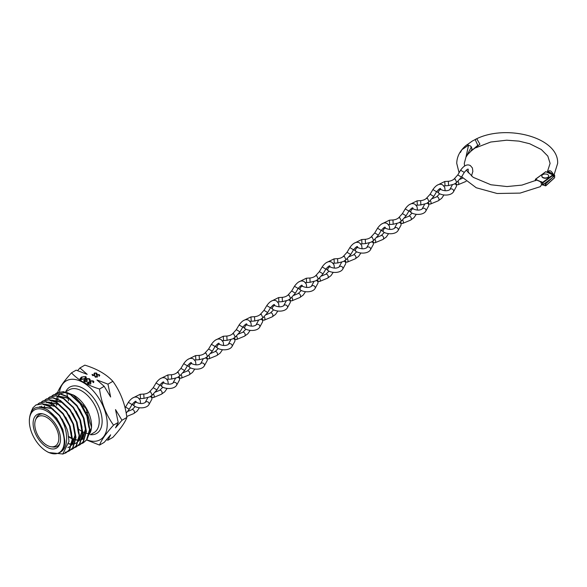 <?xml version="1.0" encoding="UTF-8"?>
<svg xmlns="http://www.w3.org/2000/svg" width="587" height="587" viewBox="0 0 587 587"><rect width="100%" height="100%" fill="white"/><g stroke="black" fill="none" stroke-linecap="round" stroke-linejoin="round"><path stroke-width="0.88" d="M31.133 411.803L32.894 407.855L35.924 404.993L42.271 403.871L49.601 406.644L59.287 415.647C64.819 424.24 67.234 432.817 66.536 441.387C65.759 447.243 63.242 451.087 58.986 452.915C62.648 450.955 64.614 447.03 64.886 441.131L62.824 429.471L56.69 418.179L48.207 410.232L46.395 409.242M59.206 415.545L51.363 408.413L39.388 406.93M66.5 428.055L62.185 419.096M53.358 409.359L51.678 408.229L39.703 406.747M71.504 437.308L69.442 425.648L63.308 414.363L54.826 406.409L44.854 404.127M71.658 433.404L69.758 425.472L65.649 417.093M56.822 407.356L55.141 406.233L44.685 404.083M44.194 404.26L43.174 404.751M71.753 444.975L74.975 435.305L72.913 423.653L66.779 412.36L58.296 404.414L48.317 402.124M71.687 445.203L72.649 444.066L75.29 435.121L73.228 423.469L69.119 415.09M60.292 405.36L58.612 404.23L48.156 402.08M47.664 402.256L46.637 402.748M78.445 433.301L76.383 421.649L70.249 410.357L61.76 402.411L51.788 400.121M78.592 429.398L76.699 421.466L72.583 413.094M63.756 403.357L62.075 402.227L51.619 400.077M51.128 400.253L50.108 400.745M78.687 440.969L81.909 431.298L79.847 419.646L73.074 407.539M82.063 427.402L80.162 419.463L76.053 411.091M82.158 438.973L85.379 429.302L83.317 417.643L77.183 406.351L68.694 398.404L58.722 396.122M82.092 439.201L83.053 438.056L85.695 429.119L83.633 417.46L79.524 409.088M70.697 399.351L69.009 398.221L58.561 396.071M58.062 396.247L57.042 396.739M88.842 427.299L86.781 415.64L80.008 403.533M88.997 423.396L87.096 415.457L82.987 407.084M67.909 447.61L69.405 446.912M67.938 447.521L69.721 446.729M68.789 443.919L70.088 444.117M70.315 444.139L71.643 444.176M71.959 444.161L72.414 444.132M72.619 444.11L74.498 443.721M75.055 443.523L76.339 442.906M68.826 443.677L70.183 443.904M70.403 443.933L71.68 443.999M72.003 443.992L72.531 443.963M72.729 443.948L74.63 443.589M75.077 443.449L76.655 442.73M78.621 441.204L79.583 440.059L82.224 431.122M68.796 436.955L71.445 438.452M72.539 438.937L74.417 439.597M75.818 439.934L77.029 440.111M78.893 440.162L79.355 440.125M79.553 440.103L81.432 439.714M81.989 439.516L83.281 438.907M68.745 436.53L71.467 438.122M72.539 438.621L74.476 439.34M75.848 439.692L77.117 439.905M78.937 439.986L79.465 439.964M60.505 439.223A19.378 11.19 60 0 1 59.603 444.344A19.378 11.19 60 0 1 44.311 445.438A19.378 11.19 60 0 1 33.099 423.396A19.378 11.19 60 0 1 41.912 413.703A19.378 11.19 60 0 1 60.505 439.223M59.911 443.478A18.19 10.5 60 0 1 52.845 446.993L51.091 446.758A17.001 9.818 60 0 1 34.78 424.364A17.001 9.818 60 0 1 35.572 419.874A17.001 9.818 60 0 1 48.985 418.913A17.001 9.818 60 0 1 58.825 438.247A17.001 9.818 60 0 1 51.091 446.758M35.572 419.874L36.24 418.23A18.19 10.5 60 0 1 42.814 413.864M56.609 405.47A24.713 14.271 60 0 1 56.69 403.518M56.829 402.381A24.713 14.271 60 0 1 57.262 400.371M57.717 399.028A24.713 14.271 60 0 1 58.238 397.898M66.793 392.483L74.079 395.381A24.713 14.271 60 0 1 91.557 425.648L91.557 427.483L86.979 439.538M118.2 422.449L115.522 427.857L121.979 420.263L115.522 409.587L118.2 422.449L113.54 425.135C106.034 433.411 101.36 440.059 99.526 445.071L86.641 439.993M67.013 394.193L67.527 396.563M67.85 397.913L68.606 400.767M88.05 412.573A4.41 2.546 60 0 1 85.746 412.125M82.877 406.908A4.41 2.546 60 0 1 82.877 406.879A4.41 2.546 60 0 1 83.684 404.927M59.544 391.808A33.98 19.62 60 0 1 85.306 383.861A33.98 19.62 60 0 1 107.238 424.166A33.98 19.62 60 0 1 86.795 439.795M57.607 393.584L57.489 392.776C59.302 387.794 63.968 381.146 71.504 372.84C77.968 379.862 87.309 385.255 99.526 389.02C101.338 402.675 106.012 414.716 113.54 425.135M106.533 439.736L107.964 440.199L112.873 437.366C120.379 429.097 125.053 422.449 126.887 417.43C125.075 403.783 120.401 391.742 112.873 381.315C106.35 374.264 97.009 368.871 84.844 365.136L79.942 367.968L77.601 370.617M29.35 421.231A24.676 14.249 60 0 1 46.799 411.157A24.676 14.249 60 0 1 64.254 441.387A24.676 14.249 60 0 1 46.799 451.462A24.676 14.249 60 0 1 29.35 421.231L29.35 419.756C30.377 407.855 36.291 404.48 47.092 409.638C58.003 417.32 63.836 427.901 64.607 441.387L64.02 445.584A24.815 14.33 -120 0 1 59.309 452.746L59.316 452.738M46.799 451.462L48.626 452.511L62.809 454L69.002 441.387L67.843 431.995L66.676 428.275L59.654 415.449L49.968 406.431L42.631 403.665L36.108 404.891M59.287 415.647A28.235 16.297 60 0 1 67.843 431.995M37.935 404.047L39.395 402.99L45.735 401.875L53.072 404.641L62.758 413.659L69.78 426.478L72.164 439.714L69.2 449.862L65.891 452.885L62.633 454.096M66.067 452.782L69.567 449.657L72.531 439.509L70.139 426.272L63.125 413.446L53.432 404.428L46.102 401.662L39.571 402.887M41.398 402.044L42.858 400.987L49.205 399.872L56.535 402.638L66.228 411.656L73.25 424.474L75.635 437.711L72.671 447.859L69.354 450.882L67.725 451.645M69.537 450.779L73.03 447.654L75.994 437.506L73.61 424.269L66.595 411.443L56.902 402.425L49.565 399.659L43.042 400.884M41.2 407.319L41.457 406.116M44.869 400.041L46.329 398.984L52.669 397.869L60.006 400.635L69.699 409.653L76.714 422.479L79.098 435.715L76.134 445.863L72.825 448.886L71.196 449.642M73.008 448.776L76.501 445.65L79.465 435.503L77.08 422.266L70.058 409.44L60.366 400.422L53.035 397.656L46.512 398.881M44.377 408.273L44.575 405.925M48.332 398.037L49.792 396.981L56.139 395.865L63.469 398.632L73.162 407.649L80.184 420.475L82.569 433.712L79.605 443.86L76.295 446.883L74.659 447.639M76.471 446.773L79.964 443.647L82.928 433.499L80.544 420.263L73.529 407.444L63.836 398.426L56.499 395.653L49.976 396.878M51.803 396.034L53.263 394.978L59.603 393.862L66.94 396.629L76.633 405.646L83.648 418.472L86.032 431.709L83.068 441.857L79.759 444.88L78.13 445.636M79.942 444.77L83.435 441.644L86.399 431.496L84.014 418.26L76.992 405.441L67.3 396.423L59.969 393.657L53.622 394.772L52.008 395.976M51.311 405.654L51.304 404.692M51.363 403.298L51.509 401.919M55.266 394.038L56.726 392.974L63.073 391.859L70.403 394.633L80.096 403.651L87.118 416.469L89.503 429.706L86.538 439.854L83.229 442.877L81.593 443.64M83.405 442.774L86.905 439.641L89.862 429.493L87.478 416.256L80.463 403.438L70.77 394.42L63.44 391.654L57.093 392.769L55.471 393.972M67.52 451.719L65.113 452.247M55.794 401.794L56.125 400.092M56.191 399.864L56.491 398.874M56.601 398.573L56.88 397.883M56.961 397.715L57.636 396.474M58.003 395.932L60.028 393.921M60.351 393.708L65.451 392.373M73.037 394.78L86.12 408.772L91.557 427.483M84.623 380.369L84.836 381.374L87.037 381.777L84.345 381.667L83.706 380.816L84.19 380.119L85.753 379.87L86.216 378.659L89.459 378.725L90.163 379.642L89.65 380.486L88.953 379.011L86.693 378.886L87.155 380.339L84.623 380.369L84.462 381.058M85.753 380.281L85.643 379.628M89.209 380.237L89.503 379.628M86.693 378.886L86.406 379.708M88.358 382.526L88.571 383.531L90.765 383.935L88.079 383.817L87.441 382.973L87.925 382.276L89.488 382.027L89.95 380.816L93.194 380.882L93.898 381.792L93.384 382.643L92.687 381.161L90.427 381.044L90.89 382.497L88.358 382.526L88.197 383.216M89.488 382.438L89.378 381.777M92.944 382.394L93.238 381.785M90.427 381.044L90.141 381.866M112.873 381.315L107.964 384.147L96.943 379.965L104.192 386.327L99.526 389.02M71.504 372.84L76.163 370.148L87.184 374.337L79.942 367.968M81.498 377.074L85.724 376.568L86.318 377.39L84.792 378.975L80.617 379.51L80.015 378.674L81.498 377.074L81.498 377.595M96.782 375.834L97.119 374.579L99.276 374.616L99.607 375.783L99.086 375.709L98.88 374.844L97.457 374.785L97.031 376.986L95.167 376.957L94.793 375.981L95.608 376.751L96.664 376.795L96.686 375.284M99.753 375.284L99.607 375.783M99.086 375.709L98.88 374.844M96.723 375.599L97.215 375.086L97.405 376.516M94.742 376.318L95.314 376.583M95.343 376.025L95.608 377.133M96.664 377.133L96.914 376.355M94.089 374.279L94.426 373.024L96.591 373.061L96.921 374.235L96.393 374.154L96.187 373.288L94.771 373.229L94.346 375.431L92.482 375.401L92.1 374.425L92.915 375.196L93.979 375.24L94.001 373.728M97.068 373.736L96.921 374.235M96.393 374.154L96.187 373.288M94.529 373.53L94.72 374.968M92.049 374.763L92.621 375.027M92.658 374.469L92.915 375.577M93.979 375.585L94.228 374.8M91.535 426.529A24.713 14.271 60 0 1 89.261 434.321M126.887 417.43L121.979 420.263M104.192 386.327L110.642 397.01L107.964 384.147M107.964 440.199L110.642 434.791L104.192 442.378L99.526 445.071M88.571 384.037L88.571 383.531M90.332 384.067L90.332 383.685M87.507 383.252L87.925 382.276M89.378 382.042L89.95 380.816M92.863 381.279L93.194 380.882M93.194 381.44L93.839 382.071M93.238 382.342L93.238 381.902M90.427 381.601L90.89 383.062M88.358 383.084L88.571 384.089M84.836 381.88L84.836 381.374M86.597 381.91L86.597 381.528M83.772 381.095L84.19 380.119M85.643 379.884L86.216 378.659M89.129 379.121L89.459 378.725M89.459 379.283L90.105 379.921M89.503 380.185L89.503 379.745M86.693 379.451L87.155 380.904M84.623 380.934L84.836 381.932M85.379 376.971L85.724 376.568M85.724 377.125L86.26 377.676M80.067 378.945L81.241 377.786M80.764 378.894L80.94 379.664M85.144 378.762L85.555 377.742M80.69 379.18L80.69 378.622L81.101 379.217L84.359 378.725L85.629 377.463L85.21 376.847L83.332 376.729L81.931 377.324L81.101 379.723M99.137 375.1L99.276 374.616M99.276 375.174L99.695 375.585M99.086 376.267L98.88 375.401M97.295 375.849L97.405 377.081M95.343 376.583L95.608 377.309L95.343 376.583M96.914 376.913L96.914 376.414M97.119 375.137L97.119 374.579M96.451 373.545L96.591 373.061M96.591 373.618L97.009 374.036M96.393 374.719L96.187 373.853M94.61 374.293L94.72 375.526M92.658 375.034L92.915 375.753L92.658 375.034M94.228 375.364L94.228 374.866M94.03 374.051L94.426 373.024M459.078 172.754L456.737 163.377C456.884 156.802 459.804 150.984 465.484 145.921L472.3 141.049L476.791 138.752L479.917 144.255L471.383 150.808M461.668 176.79L476.24 187.752L497.13 193.497L520.097 193.101L540.4 186.637L541.61 184.421L540.59 181.442L542.689 182.381L552.778 174.86L545.719 171.705L535.638 179.226L537.112 179.886A44.509 25.696 180 0 1 536.621 180.136L537.34 180.238M538.763 180.605L540.055 181.728A48.853 28.205 0 0 0 540.59 181.442M539.747 181.31L536.621 180.136M537.112 179.886L535.425 179.659L535.425 180.686M470.767 151.138L472.08 149.142L471.376 146.897L466.577 156.091M542.96 184.744L553.049 177.223L553.049 175.256L542.96 182.777L542.96 184.744L542.483 185.059L542.483 182.814L540.671 182.007M541.588 184.406L542.483 185.059L542.931 184.795M466.027 145.451L467.171 144.688L470.723 146.126L472.036 149.179L471.332 150.852L477.796 145.334L475.147 139.53C504.915 123.6 558.817 136.896 557.65 163.377L554.033 174.948M460.377 152.517L461.91 149.67L468.558 145.172L465.968 157.118L467.839 154.344L471.332 150.852M467.171 144.688L467.905 144.725M551.912 178.169L545.837 183.724L545.837 185.683L554.656 177.626L554.532 175.131L553.167 174.867L553.255 174.383C551.303 170.391 549.344 169.68 547.385 172.24L547.59 171L553.732 174.632M554.656 175.623L554.532 175.131L553.123 176.416M547.385 172.24L553.754 174.266M541.83 176.115A3.434 1.981 0 0 0 541.823 176.254A3.434 1.981 0 0 0 543.944 178.088A3.434 1.981 0 0 0 547.686 177.656A3.434 1.981 0 0 0 548.691 176.254A3.434 1.981 0 0 0 548.684 176.115M542.828 174.581A3.434 1.981 0 0 0 541.823 175.983A3.434 1.981 0 0 0 543.944 177.81A3.434 1.981 0 0 0 547.686 177.384A3.434 1.981 0 0 0 548.691 175.983A3.434 1.981 0 0 0 546.57 174.148A3.434 1.981 0 0 0 542.828 174.581M140.623 403.533L140.176 400.121L138.143 397.715C135.025 396.027 131.759 397.575 128.355 402.352L125.559 407.055L129.243 409.249L126.183 413.138M195.992 364.843L195.552 361.431L193.512 359.024C190.393 357.344 187.128 358.884 183.724 363.661L180.928 368.365L184.619 370.558L179.842 375.893L178.345 372.562L177.127 372.562C175.66 373.809 173.774 374.535 171.463 374.733L171.712 379.011L167.024 379.363M184.619 370.558L187.414 365.855C189.806 363.133 191.127 362.091 191.369 362.737L191.707 363.61M178.991 376.568A2.143 1.401 -112.5 0 0 180.143 378.065A2.143 1.401 -112.5 0 0 181.17 378.189A2.143 1.401 -112.5 0 0 181.141 374.844M159.928 384.881L162.078 386.796C166.143 389.335 174.295 389.24 176.636 385.226L179.431 380.075A2.143 1.812 -151.5 0 0 177.927 377.258M168.308 384.192L167.867 380.772L165.828 378.366C162.709 376.685 159.444 378.233 156.039 383.003L153.244 387.706L156.934 389.9L152.158 395.234L150.661 391.903L149.443 391.903C147.975 393.158 146.082 393.877 143.771 394.075L144.028 398.36L139.332 398.705M156.934 389.9L159.73 385.197C162.122 382.475 163.435 381.44 163.685 382.086L164.022 382.959M151.307 395.917A2.143 1.401 -112.5 0 0 152.451 397.406A2.143 1.401 -112.5 0 0 153.486 397.531A2.143 1.401 -112.5 0 0 153.456 394.185M132.236 404.223L134.394 406.138C138.459 408.677 146.611 408.581 148.951 404.575L151.747 399.424A2.143 1.812 -151.5 0 0 150.243 396.607M199.397 359.67L204.988 358.239L207.549 356.529L206.03 353.213L204.812 353.213C203.344 354.467 201.458 355.194 199.147 355.384L199.397 359.67L194.708 360.022M223.676 345.501L223.236 342.082L221.204 339.675C218.078 337.995 214.82 339.543 211.415 344.32L208.612 349.023L212.303 351.209L207.527 356.544M206.683 357.226A2.143 1.401 -112.5 0 0 207.827 358.716A2.143 1.401 -112.5 0 0 208.862 358.84A2.143 1.401 -112.5 0 0 208.825 355.495M187.613 365.54L189.762 367.447C193.835 369.993 201.979 369.891 204.327 365.884L207.116 360.734A2.143 1.812 -151.5 0 0 205.611 357.916M251.361 326.159L250.92 322.74L248.888 320.333C245.762 318.653 242.504 320.201 239.1 324.971L236.304 329.674L239.988 331.868L235.211 337.202L233.714 333.871L232.503 333.871C231.036 335.126 229.143 335.845 226.831 336.043L227.081 340.321L222.392 340.673M239.988 331.868L242.783 327.164C245.175 324.442 246.496 323.4 246.738 324.046L247.083 324.919M234.367 337.885A2.143 1.401 -112.5 0 0 235.512 339.374A2.143 1.401 -112.5 0 0 236.546 339.499A2.143 1.401 -112.5 0 0 236.51 336.153M215.297 346.191L217.447 348.106C221.519 350.644 229.664 350.549 232.012 346.535L234.8 341.392A2.143 1.812 -151.5 0 0 233.296 338.574M279.052 306.81L278.605 303.398L276.572 300.992C273.454 299.311 270.189 300.852 266.784 305.629L263.989 310.332L267.672 312.526L262.903 317.861L261.398 314.529L260.188 314.522C258.72 315.777 256.827 316.503 254.516 316.694L254.773 320.979L250.077 321.331M267.672 312.526L270.475 307.823C272.867 305.101 274.18 304.059 274.43 304.704L274.767 305.578M262.051 318.536A2.143 1.401 -112.5 0 0 263.196 320.032A2.143 1.401 -112.5 0 0 264.231 320.157A2.143 1.401 -112.5 0 0 264.194 316.804M242.981 326.849L245.139 328.764C249.204 331.303 257.348 331.2 259.696 327.194L262.492 322.043A2.143 1.812 -151.5 0 0 260.988 319.225M306.737 287.469L306.297 284.049L304.257 281.643C301.138 279.962 297.873 281.511 294.469 286.287L291.673 290.983L295.364 293.177L290.587 298.512L289.09 295.18L287.872 295.18C286.405 296.435 284.512 297.154 282.2 297.352L282.457 301.637L277.761 301.989M295.364 293.177L298.159 288.474C300.551 285.752 301.872 284.717 302.114 285.363L302.452 286.236M289.736 299.194A2.143 1.401 -112.5 0 0 290.881 300.683A2.143 1.401 -112.5 0 0 291.915 300.808A2.143 1.401 -112.5 0 0 291.886 297.462M270.666 307.5L272.823 309.415C276.888 311.961 285.04 311.858 287.381 307.852L290.176 302.701A2.143 1.812 -151.5 0 0 288.672 299.884M334.421 268.127L333.981 264.708L331.941 262.301C328.823 260.621 325.558 262.169 322.153 266.938L319.357 271.642L323.048 273.836L318.271 279.17L316.775 275.839L315.557 275.839C314.089 277.086 312.203 277.812 309.892 278.011L310.141 282.288L305.453 282.64M323.048 273.836L325.844 269.132C328.236 266.41 329.556 265.368 329.799 266.014L330.143 266.887M317.42 279.852A2.143 1.401 -112.5 0 0 318.572 281.342A2.143 1.401 -112.5 0 0 319.607 281.466A2.143 1.401 -112.5 0 0 319.57 278.121M298.357 288.158L300.507 290.073C304.572 292.612 312.724 292.517 315.072 288.503L317.861 283.352A2.143 1.812 -151.5 0 0 316.356 280.535M337.826 262.947L343.417 261.516L345.978 259.806L344.459 256.49L343.241 256.49C341.773 257.744 339.888 258.471 337.576 258.662L337.826 262.947L333.137 263.299M362.106 248.778L361.665 245.366L359.633 242.952C356.507 241.272 353.249 242.82 349.845 247.597L347.042 252.3L350.733 254.494L345.956 259.821M345.112 260.503A2.143 1.401 -112.5 0 0 346.257 261.993A2.143 1.401 -112.5 0 0 347.291 262.118A2.143 1.401 -112.5 0 0 347.255 258.772M326.042 268.817L328.192 270.724C332.264 273.271 340.409 273.168 342.757 269.162L345.545 264.011A2.143 1.812 -151.5 0 0 344.041 261.193M389.797 229.436L389.35 226.017L387.317 223.61C384.199 221.93 380.934 223.478 377.529 228.248L374.733 232.951L378.417 235.145L373.648 240.479L372.143 237.148L370.933 237.148C369.465 238.403 367.572 239.122 365.261 239.32L365.518 243.605L360.822 243.95M378.417 235.145L381.212 230.442C383.612 227.719 384.925 226.685 385.167 227.323L385.512 228.196M372.796 241.162A2.143 1.401 -112.5 0 0 373.941 242.651A2.143 1.401 -112.5 0 0 374.976 242.776A2.143 1.401 -112.5 0 0 374.939 239.43M353.726 249.468L355.883 251.383C359.948 253.922 368.093 253.826 370.441 249.82L373.237 244.669A2.143 1.812 -151.5 0 0 371.732 241.851M417.482 210.087L417.041 206.675L415.002 204.269C411.883 202.588 408.618 204.129 405.213 208.906L402.418 213.609L406.101 215.803L401.332 221.138L399.835 217.806L398.617 217.806C397.15 219.054 395.256 219.78 392.945 219.971L393.202 224.256L388.506 224.608M406.101 215.803L408.904 211.1C411.296 208.378 412.61 207.336 412.859 207.981L413.197 208.855M400.481 221.813A2.143 1.401 -112.5 0 0 401.625 223.309A2.143 1.401 -112.5 0 0 402.66 223.434A2.143 1.401 -112.5 0 0 402.623 220.088M381.411 230.126L383.568 232.041C387.633 234.58 395.785 234.477 398.125 230.471L400.921 225.32A2.143 1.812 -151.5 0 0 399.417 222.502M420.886 204.914L426.478 203.484L429.038 201.774L427.519 198.457L426.301 198.457C424.834 199.712 422.948 200.431 420.637 200.629L420.886 204.914L416.198 205.267M445.166 190.746L444.726 187.326L442.686 184.92C439.568 183.239 436.302 184.788 432.898 189.564L430.102 194.26L433.793 196.454L429.016 201.789M428.165 202.471A2.143 1.401 -112.5 0 0 429.317 203.96A2.143 1.401 -112.5 0 0 430.344 204.085A2.143 1.401 -112.5 0 0 430.315 200.739M409.102 210.784L411.252 212.692C415.317 215.238 423.469 215.136 425.81 211.129L428.605 205.978A2.143 1.812 -151.5 0 0 427.101 203.161M471.449 175.997L472.851 171.433L472.41 167.985L470.37 165.578C467.252 163.898 463.994 165.446 460.59 170.215L457.787 174.919L461.477 177.113L456.701 182.447L455.204 179.116L453.986 179.116C452.518 180.363 450.633 181.09 448.321 181.288L448.571 185.565L443.882 185.918M461.477 177.113L464.273 172.409C466.665 169.687 467.986 168.645 468.228 169.291L468.169 172.813M455.85 183.129A2.143 1.401 -112.5 0 0 457.002 184.619A2.143 1.401 -112.5 0 0 458.036 184.744A2.143 1.401 -112.5 0 0 457.999 181.398M436.787 191.435L438.937 193.35C443.009 195.889 451.154 195.794 453.502 191.78L456.29 186.637A2.143 1.812 -151.5 0 0 454.786 183.812M65.384 392.043L69.391 389.731A24.713 14.271 60 0 1 88.439 396.35A24.713 14.271 60 0 1 99.225 421.217A24.713 14.271 60 0 1 94.103 432.531L90.332 434.71M89.085 433.683A24.713 14.271 60 0 1 87.896 433.566M87.668 433.536A24.713 14.271 60 0 1 86.296 433.243M85.959 433.147A24.713 14.271 60 0 1 85.247 432.92M84.99 432.832A24.713 14.271 60 0 1 82.928 431.944M81.909 431.401A24.713 14.271 60 0 1 79.003 429.471M65.7 391.859A26.775 15.46 60 0 1 86.883 390.964A26.775 15.46 60 0 1 102.138 421.217A26.775 15.46 60 0 1 90.413 434.666M84.359 379.217L84.359 378.725M542.96 182.777L542.483 182.814L542.689 182.381L542.96 182.777M535.366 180.715L535.366 179.622M535.593 179.211L545.859 171.668L535.432 179.226L535.293 180.752M545.932 171.793L552.917 174.823L553.049 176.981M542.762 185L552.815 177.391M542.938 184.861L545.36 185.749L545.36 183.782L544.707 183.548M554.634 175.682L553.123 177.069M545.367 185.793L542.894 184.898M545.169 183.203L548.031 181.067M553.167 174.867L552.338 174.566M554.429 177.839L554.656 177.457M545.543 183.335L545.36 183.782L545.837 183.724L545.543 183.335M139.42 407.73L137.116 411.135L133.733 413.586A2.143 1.401 -112.5 0 0 134.408 411.781A2.143 1.401 -112.5 0 0 133.124 409.748A2.143 1.401 -112.5 0 0 132.09 409.623L127.731 411.428M128.355 402.352L132.038 404.546C134.438 401.824 135.751 400.782 135.993 401.427L136.338 402.3M194.796 369.04L192.485 372.444L189.102 374.895A2.143 1.401 -112.5 0 0 189.777 373.097A2.143 1.401 -112.5 0 0 188.493 371.057A2.143 1.401 -112.5 0 0 187.458 370.933L183.107 372.738M183.724 363.661L187.414 365.855M171.463 374.733L167.904 374.939L168.161 379.224M162.078 386.796A2.143 1.24 -60 0 1 161.645 385.989A2.143 1.24 -60 0 1 161.645 385.593A2.143 1.24 -60 0 1 162.658 383.568A2.143 1.24 -60 0 1 164.221 383.076L163.252 381.976M176.636 385.226A2.143 1.812 -151.5 0 0 172.864 383.179L175.513 378.307M167.112 388.389L164.8 391.786L161.418 394.237A2.143 1.401 -112.5 0 0 162.093 392.439A2.143 1.401 -112.5 0 0 160.809 390.399A2.143 1.401 -112.5 0 0 159.774 390.274L155.416 392.087M156.039 383.003L159.73 385.197M143.771 394.075L140.22 394.281L140.469 398.566M134.394 406.138A2.143 1.24 -60 0 1 133.953 405.338A2.143 1.24 -60 0 1 133.961 404.935A2.143 1.24 -60 0 1 134.973 402.909A2.143 1.24 -60 0 1 136.536 402.425L135.568 401.317M148.951 404.575A2.143 1.812 -151.5 0 0 145.18 402.528L147.829 397.648M222.48 349.698L220.176 353.095L216.794 355.553A2.143 1.401 -112.5 0 0 217.461 353.748A2.143 1.401 -112.5 0 0 216.177 351.716A2.143 1.401 -112.5 0 0 215.143 351.591L210.792 353.396M211.415 344.32L215.099 346.513C217.491 343.784 218.812 342.749 219.054 343.395L219.399 344.268M199.147 355.384L195.588 355.597L195.845 359.875M189.762 367.447A2.143 1.24 -60 0 1 189.33 366.648A2.143 1.24 -60 0 1 189.33 366.251A2.143 1.24 -60 0 1 190.342 364.219A2.143 1.24 -60 0 1 191.912 363.735L190.936 362.627M204.327 365.884A2.143 1.812 -151.5 0 0 200.556 363.837L203.197 358.965M250.165 330.349L247.861 333.754L244.478 336.204A2.143 1.401 -112.5 0 0 245.153 334.407A2.143 1.401 -112.5 0 0 243.862 332.367A2.143 1.401 -112.5 0 0 242.835 332.242L238.476 334.054M239.1 324.971L242.783 327.164M226.831 336.043L223.28 336.248L223.53 340.533M217.447 348.106A2.143 1.24 -60 0 1 217.014 347.299A2.143 1.24 -60 0 1 217.014 346.902A2.143 1.24 -60 0 1 218.026 344.877A2.143 1.24 -60 0 1 219.597 344.393L218.621 343.285M232.012 346.535A2.143 1.812 -151.5 0 0 228.24 344.496L230.882 339.616M277.856 311.007L275.545 314.412L272.163 316.863A2.143 1.401 -112.5 0 0 272.838 315.065A2.143 1.401 -112.5 0 0 271.554 313.025A2.143 1.401 -112.5 0 0 270.519 312.9L266.16 314.705M266.784 305.629L270.475 307.823M254.516 316.694L250.965 316.907L251.214 321.192M245.139 328.764A2.143 1.24 -60 0 1 244.698 327.957A2.143 1.24 -60 0 1 244.706 327.561A2.143 1.24 -60 0 1 245.718 325.536A2.143 1.24 -60 0 1 247.281 325.044L246.305 323.943M259.696 327.194A2.143 1.812 -151.5 0 0 255.925 325.147L258.566 320.275M305.541 291.666L303.23 295.063L299.847 297.521A2.143 1.401 -112.5 0 0 300.522 295.716A2.143 1.401 -112.5 0 0 299.238 293.683A2.143 1.401 -112.5 0 0 298.203 293.551L293.852 295.364M294.469 286.287L298.159 288.474M282.2 297.352L278.649 297.565L278.898 301.843M272.823 309.415A2.143 1.24 -60 0 1 272.383 308.615A2.143 1.24 -60 0 1 272.39 308.212A2.143 1.24 -60 0 1 273.403 306.187A2.143 1.24 -60 0 1 274.965 305.702L273.997 304.594M287.381 307.852A2.143 1.812 -151.5 0 0 283.609 305.805L286.258 300.926M333.225 272.317L330.921 275.721L327.531 278.172A2.143 1.401 -112.5 0 0 328.206 276.374A2.143 1.401 -112.5 0 0 326.922 274.334A2.143 1.401 -112.5 0 0 325.888 274.21L321.537 276.015M322.153 266.938L325.844 269.132M309.892 278.011L306.333 278.216L306.59 282.501M300.507 290.073A2.143 1.24 -60 0 1 300.074 289.266A2.143 1.24 -60 0 1 300.074 288.87A2.143 1.24 -60 0 1 301.087 286.845A2.143 1.24 -60 0 1 302.65 286.353L301.681 285.253M315.072 288.503A2.143 1.812 -151.5 0 0 311.301 286.463L313.942 281.584M360.91 252.975L358.606 256.38L355.223 258.83A2.143 1.401 -112.5 0 0 355.898 257.025A2.143 1.401 -112.5 0 0 354.607 254.993A2.143 1.401 -112.5 0 0 353.579 254.868L349.221 256.673M349.845 247.597L353.528 249.791C355.92 247.068 357.241 246.026 357.483 246.672L357.828 247.545M337.576 258.662L334.025 258.874L334.274 263.152M328.192 270.724A2.143 1.24 -60 0 1 327.759 269.925A2.143 1.24 -60 0 1 327.759 269.528A2.143 1.24 -60 0 1 328.771 267.496A2.143 1.24 -60 0 1 330.342 267.012L329.366 265.911M342.757 269.162A2.143 1.812 -151.5 0 0 338.985 267.114L341.627 262.242M388.594 233.626L386.29 237.031L382.907 239.481A2.143 1.401 -112.5 0 0 383.582 237.684A2.143 1.401 -112.5 0 0 382.298 235.644A2.143 1.401 -112.5 0 0 381.264 235.519L376.905 237.331M377.529 228.248L381.212 230.442M365.261 239.32L361.709 239.525L361.959 243.81M355.883 251.383A2.143 1.24 -60 0 1 355.443 250.583A2.143 1.24 -60 0 1 355.451 250.179A2.143 1.24 -60 0 1 356.456 248.154A2.143 1.24 -60 0 1 358.026 247.67L357.05 246.562M370.441 249.82A2.143 1.812 -151.5 0 0 366.67 247.773L369.311 242.893M416.286 214.284L413.974 217.689L410.592 220.14A2.143 1.401 -112.5 0 0 411.267 218.342A2.143 1.401 -112.5 0 0 409.983 216.302A2.143 1.401 -112.5 0 0 408.948 216.177L404.59 217.982M405.213 208.906L408.904 211.1M392.945 219.971L389.394 220.184L389.643 224.469M383.568 232.041A2.143 1.24 -60 0 1 383.128 231.234A2.143 1.24 -60 0 1 383.135 230.838A2.143 1.24 -60 0 1 384.147 228.813A2.143 1.24 -60 0 1 385.71 228.321L384.742 227.22M398.125 230.471A2.143 1.812 -151.5 0 0 394.354 228.424L397.003 223.552M443.97 194.943L441.659 198.34L438.276 200.798A2.143 1.401 -112.5 0 0 438.951 198.993A2.143 1.401 -112.5 0 0 437.667 196.961A2.143 1.401 -112.5 0 0 436.633 196.836L432.281 198.641M432.898 189.564L436.589 191.758C438.981 189.029 440.301 187.994 440.543 188.64L440.881 189.513M420.637 200.629L417.078 200.842L417.335 205.12M411.252 212.692A2.143 1.24 -60 0 1 410.819 211.892A2.143 1.24 -60 0 1 410.819 211.489A2.143 1.24 -60 0 1 411.832 209.464A2.143 1.24 -60 0 1 413.395 208.979L412.426 207.871M425.81 211.129A2.143 1.812 -151.5 0 0 422.038 209.082L424.687 204.21M465.968 181.449A2.143 1.401 -112.5 0 0 466.107 181.376L458.036 184.744M460.59 170.215L464.273 172.409M448.321 181.288L444.763 181.493L445.019 185.778M438.937 193.35A2.143 1.24 -60 0 1 438.504 192.543A2.143 1.24 -60 0 1 438.504 192.147A2.143 1.24 -60 0 1 439.516 190.122A2.143 1.24 -60 0 1 441.086 189.638L440.111 188.53M453.502 191.78A2.143 1.812 -151.5 0 0 449.73 189.74L452.372 184.861M42.858 400.987L43.225 400.774M49.792 396.981L50.159 396.775M56.726 392.974L57.093 392.769M69.354 450.882L69.721 450.677M79.759 444.88L80.126 444.667M35.924 404.993L36.291 404.781M93.245 381.851L93.245 382.408M89.51 379.694L89.51 380.251M85.629 377.463L85.629 378.021M99.188 375.32L99.188 375.885M97.2 375.269L97.2 375.834M95.314 376.289L95.314 376.854M96.914 376.392L96.914 376.949M96.495 373.772L96.495 374.33M94.507 373.721L94.507 374.279M92.621 374.741L92.621 375.298M94.228 374.836L94.228 375.401M536.511 180.15L521.931 185.103L507.021 186.556L490.923 184.773L473.188 177.325L466.232 170.098M464.588 166.018L464.288 163.377L465.99 157.081M541.566 184.619L540.4 186.637M540.062 181.515L536.672 180.114M547.15 172.497L550.1 163.377L547.818 156.091L541.317 149.516L529.694 143.742L518.981 141.122L506.684 140.205L490.732 142.025L475.617 147.858M542.821 184.949L545.778 185.837L554.576 177.795L554.693 175.425M132.038 404.546L129.243 409.249M132.09 409.623L135.193 406.556M133.733 413.586L126.741 416.484M125.06 407.818L125.559 407.055M167.904 374.939L159.913 378.886M164.221 383.076C167.581 384.522 170.465 384.551 172.864 383.179M179.864 375.871L177.303 377.588L171.712 379.011M187.458 370.933L190.562 367.866M189.102 374.895L181.17 378.189M177.171 372.525L180.928 368.365M140.22 394.281L132.229 398.235M136.536 402.425C139.897 403.863 142.773 403.9 145.18 402.528M152.18 395.22L149.619 396.929L144.028 398.36M159.774 390.274L162.878 387.207M161.418 394.237L153.486 397.531M149.487 391.867L153.244 387.706M195.588 355.597L187.598 359.545M191.912 363.735C195.266 365.173 198.149 365.209 200.556 363.837M215.099 346.513L212.303 351.209M215.143 351.591L218.254 348.524M216.794 355.553L208.862 358.84M204.856 353.176L208.612 349.023M223.28 336.248L215.29 340.196M219.597 344.393C222.95 345.831 225.834 345.868 228.24 344.496M235.233 337.187L232.679 338.897L227.081 340.321M242.835 332.242L245.938 329.175M244.478 336.204L236.546 339.499M232.547 333.834L236.304 329.674M250.965 316.907L242.974 320.854M247.281 325.044C250.642 326.482 253.518 326.519 255.925 325.147M262.925 317.838L260.364 319.555L254.773 320.979M270.519 312.9L273.623 309.833M272.163 316.863L264.231 320.157M260.232 314.493L263.989 310.332M278.649 297.565L270.658 301.513M274.965 305.702C278.326 307.14 281.202 307.177 283.609 305.805M290.609 298.497L288.048 300.206L282.457 301.637M298.203 293.551L301.307 290.492M299.847 297.521L291.915 300.808M287.916 295.144L291.673 290.983M306.333 278.216L298.343 282.164M302.65 286.353C306.01 287.799 308.894 287.828 311.301 286.463M318.293 279.148L315.733 280.865L310.141 282.288M325.888 274.21L328.991 271.143M327.531 278.172L319.607 281.466M315.601 275.802L319.357 271.642M334.025 258.874L326.034 262.822M330.342 267.012C333.695 268.45 336.578 268.486 338.985 267.114M353.528 249.791L350.733 254.494M353.579 254.868L356.683 251.801M355.223 258.83L347.291 262.118M343.285 256.453L347.042 252.3M361.709 239.525L353.719 243.473M358.026 247.67C361.379 249.108 364.263 249.145 366.67 247.773M373.67 240.465L371.109 242.174L365.518 243.605M381.264 235.519L384.368 232.452M382.907 239.481L374.976 242.776M370.977 237.111L374.733 232.951M389.394 220.184L381.403 224.131M385.71 228.321C389.071 229.766 391.947 229.796 394.354 228.424M401.354 221.116L398.793 222.833L393.202 224.256M408.948 216.177L412.052 213.11M410.592 220.14L402.66 223.434M398.661 217.77L402.418 213.609M417.078 200.842L409.088 204.79M413.395 208.979C416.755 210.417 419.639 210.454 422.038 209.082M436.589 191.758L433.793 196.454M436.633 196.836L439.736 193.769M438.276 200.798L430.344 204.085M426.345 198.421L430.102 194.26M444.763 181.493L436.772 185.441M441.086 189.638C444.44 191.076 447.323 191.105 449.73 189.74M456.723 182.425L454.162 184.142L448.571 185.565M462.783 178.125L459.966 179.299M454.03 179.079L457.787 174.919"/></g></svg>
